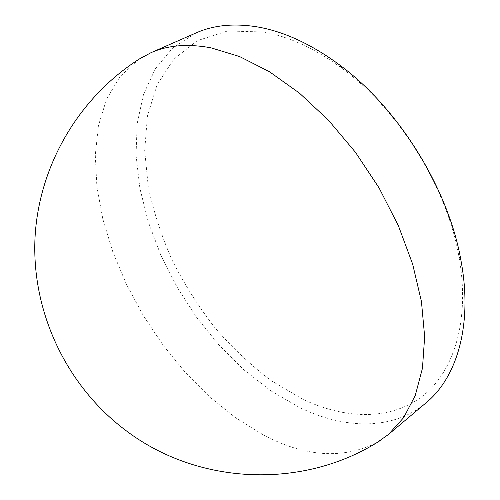 <?xml version="1.0" encoding="UTF-8"?>
<svg xmlns="http://www.w3.org/2000/svg" width="500" height="500" viewBox="0 0 500 500"><rect width="100%" height="100%" fill="white"/><g stroke="black" fill="none" stroke-linecap="round" stroke-linejoin="round"><path stroke-width="0.38" stroke-dasharray="2.5 1.88" d="M302.762 399.231L271.4 380.8C251.231 365.594 232.469 347.994 215.113 327.987C198.762 306.931 184.525 284.506 172.4 260.719C161.637 236.444 153.6 211.881 148.294 187.031L144.688 150.538L147.438 116.025L157 85.031L173.644 59.281L197.331 40.65L227.562 31L263.244 31.962C288.781 36.431 315.069 48.575 342.1 68.406C398.738 109.8 446.737 186.95 458.844 256.05C470.65 320.731 453.55 372.931 421.381 397C388.869 420.944 344.425 418.988 302.762 399.231M195.987 32.95L172.925 47.737L155.4 68.662L143.512 94.394L137.15 123.663L136.056 155.319L139.881 188.337L148.244 221.806L160.744 254.925L176.975 286.969L196.537 317.25L219.013 345.106L243.956 369.869L270.869 390.85L299.188 407.312C343.862 429.144 392.331 431.075 426.1 402.794M138.681 59.413L119.981 76.65L106.575 99.144L98.413 125.694L95.281 155.2L96.881 186.644L102.856 219.15L112.831 251.931L126.444 284.288L143.319 315.581L163.094 345.2L185.394 372.55L209.812 397.025L235.906 417.994L263.163 434.787C304.906 457.025 342.869 459.6 377.038 442.506M342.1 68.406L339.137 64.612M458.844 256.05L460.938 260.381"/><path stroke-width="0.75" d="M377.038 442.506L388.4 434.519L426.1 402.794C456.969 377.481 473.038 324.825 460.938 260.381C448.394 188.406 398.162 107.669 339.137 64.612C310.975 43.987 283.669 31.406 257.213 26.881C233.919 23.119 213.506 25.144 195.987 32.95L150.869 52.75L138.681 59.413M388.4 434.519L403.688 417.612L415.275 395.419L422.463 368.237L424.656 336.65L421.444 301.55L412.644 264.1L398.375 225.706L379.069 187.913L355.462 152.294L328.537 120.288L299.444 93.125L269.406 71.7L239.587 56.55L211.062 47.85C187.938 43.531 167.875 45.163 150.869 52.75M143.044 56.706C80.463 94.706 38.812 164.163 35.006 237.956C31.506 311.75 66.206 385.625 125.344 430.106C198.512 486.056 305.212 489.7 381.394 439.787"/></g></svg>
